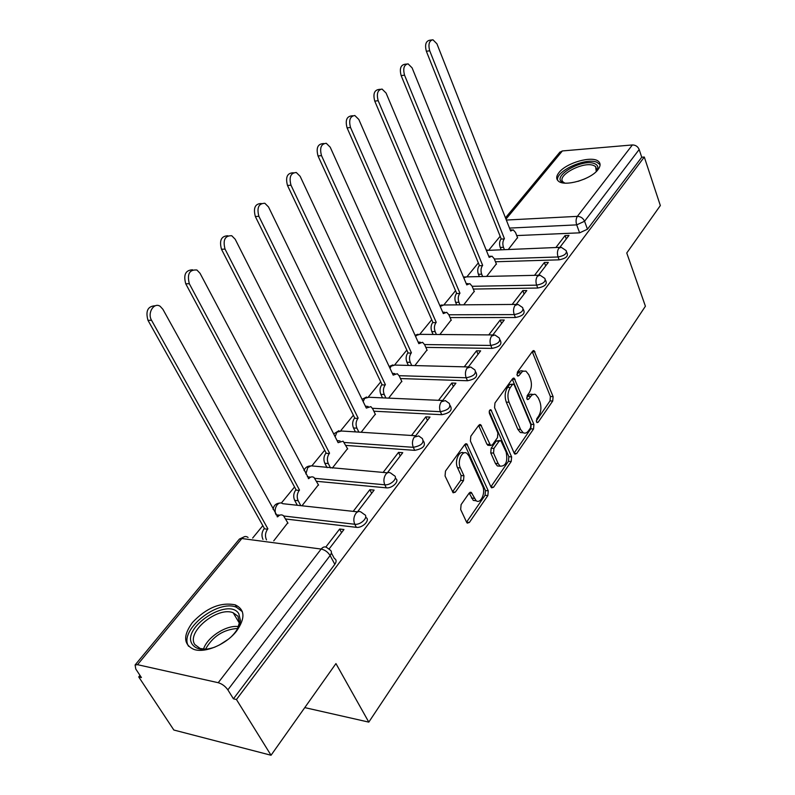 <?xml version="1.0" encoding="UTF-8"?>
<svg xmlns="http://www.w3.org/2000/svg" width="795" height="795" viewBox="0 0 795 795"><rect width="100%" height="100%" fill="white"/><g stroke="black" fill="none" stroke-linecap="round" stroke-linejoin="round"><path stroke-width="1.19" d="M536.496 421.916L537.062 422.632L538.185 422.215L552.734 401.008L553.101 396.606L534.081 350.645L532.58 351.191L517.406 372.09L517.128 375.28L517.754 376.065L518.887 375.667L522.563 371.285L525.922 371.116L528.794 374.703L530.344 378.49C532.074 383.747 531.676 388.546 529.132 392.909L527.174 395.662L526.906 398.832L527.502 399.577L528.635 399.17L531.915 394.986L534.528 394.191L535.631 394.559L538.344 397.987L539.865 401.694C541.564 406.861 541.166 411.631 538.672 416.004L536.764 418.776L536.496 421.916M597.979 169.643C600.533 166.244 600.732 163.531 598.585 161.504C592.613 155.333 566.308 162.746 558.984 172.555C556.212 176.083 555.983 178.905 558.309 181.022C564.261 187.093 590.963 179.511 597.979 169.643M236.672 630.912C245.456 618.172 244.969 609.487 235.211 604.846C220.622 601.954 206.362 607.847 192.43 622.535C182.939 635.583 183.436 644.546 193.91 649.416C205.199 653.46 226.684 644.169 236.672 630.912M461.1 504.616L460.663 509.486L466.625 522.275L467.271 523.13L469.388 522.464L487.862 495.553L488.269 490.823L466.804 443.858L464.827 444.465L445.498 471.057L445.051 475.986L453.17 492.801L455.306 492.165L463.515 480.607L463.942 475.758L460.365 467.937C456.996 461.319 462.213 449.741 466.884 453.319L468.961 455.952L482.625 486.222C485.904 492.731 480.687 504.388 476.096 500.691L471.256 492.383L469.209 493.019L461.1 504.616M644.298 157.032L660.337 205.567L626.758 252.989L645.411 306.224L368.8 722.118L335.947 663.587L271.035 755.25L236.453 699.52L644.298 157.032L641.734 157.231L639.17 149.52L584.573 221.248L576.693 224.876L509.496 228.086M514.176 453.18L514.931 454.154L516.69 453.538L533.544 428.982L533.922 424.48L514.186 378.191L512.556 378.758L494.967 402.976L494.56 407.646L514.176 453.18M511.215 461.507L493.596 487.206L491.658 487.842L490.952 486.928L470.392 441.006L470.819 436.207L478.789 425.246L480.657 424.649L490.535 445.458L492.393 444.852L497.471 437.667L497.879 432.997L489.422 413.499C488.945 411.035 489.462 409.803 490.962 409.803L511.612 456.896L511.215 461.507L508.452 461.309L490.903 486.808M271.035 755.25L173.847 730.029L138.737 676.933L139.99 675.402M500.154 236.284L488.945 249.958M478.332 262.897L466.864 276.879M455.545 290.682L443.819 304.982M431.725 319.719L419.75 334.327M406.811 350.088L394.618 364.965M380.726 381.888L368.304 397.043M353.387 415.228L340.727 430.671M324.698 450.218L311.789 465.95M294.547 486.967L281.38 503.016M262.827 525.644L252.651 538.056M236.453 699.52L233.432 698.815L227.867 689.861C225.303 686.264 222.093 683.869 218.227 682.706L137.525 664.68L135.1 664.968L135.786 669.022L141.421 677.559L138.737 676.933M641.734 157.231L587.465 229.228L579.605 232.836L516.73 235.578M559.67 152.382L562.373 150.941L632.383 144.948C635.593 144.988 637.858 146.509 639.17 149.52M538.513 275.249L548.341 262.4L544.366 262.509L545.668 265.888M486.61 276.422L496.338 263.91M516.194 304.415L526.787 290.572L522.772 290.632L524.124 294.041M463.753 304.823L474.227 291.358M492.84 334.943L504.239 320.037L500.184 320.037L501.605 323.476M439.854 334.516L451.143 320.017M468.364 366.932L480.647 350.873L476.543 350.804L478.034 354.292M414.841 365.581L427.004 349.979M442.686 400.501L455.923 383.19L451.779 383.051L453.349 386.559M388.636 398.136L401.753 381.332M415.715 435.749L429.996 417.087L425.802 416.868L427.442 420.416M361.159 432.271L375.29 414.185M387.354 472.806L402.757 452.683L398.524 452.375L400.253 455.962M332.3 468.106L347.544 448.628M357.502 511.831L374.117 490.118L369.844 489.71L371.663 493.327M301.971 505.779L318.407 484.791M329.021 549.057L343.957 529.54L339.654 529.023L341.562 532.67M273.758 540.829L287.78 522.802M365.67 517.346L365.71 517.416C370.927 519.503 362.629 528.357 356.359 527.333L285.703 519.006M395.334 478.222L395.473 478.51C400.243 480.587 392.333 488.677 386.3 487.842L316.579 481.303M423.506 441.056L423.735 441.553C425.822 445.836 422.821 448.768 414.722 450.348L345.924 445.409M450.298 405.708L450.606 406.384C452.454 410.419 449.503 413.191 441.752 414.692L373.849 411.194M475.808 372.04L476.175 372.895C477.815 376.691 474.913 379.304 467.48 380.745L400.461 378.559M500.125 339.942L500.542 340.956C501.983 344.523 499.141 347.008 492.006 348.389L425.842 347.385M523.329 309.305L523.796 310.467C525.058 313.826 522.265 316.181 515.408 317.523L450.089 317.583M545.499 280.039L545.996 281.321C547.109 284.501 544.366 286.727 537.768 288.029L473.273 289.072M566.696 252.045L567.223 253.446C568.196 256.437 565.503 258.564 559.143 259.826L495.464 261.764M368.8 722.118L304.773 707.61M559.849 247.354L568.972 235.429L565.046 235.588L566.288 238.927M508.502 249.233L517.525 237.616M565.046 235.588L555.904 247.503M233.432 698.815L334.824 564.331C336.673 561.588 336.514 559.61 334.317 558.428L331.366 552.903M544.366 262.509L534.518 275.338M522.772 290.632L512.159 304.445M500.184 320.037L488.756 334.914M476.543 350.804L464.24 366.833M451.779 383.051L438.512 400.312M425.802 416.868L411.502 435.481M398.524 452.375L383.111 472.449M369.844 489.71L353.209 511.364M339.654 529.023L325.821 547.03M532.849 394.429L530.623 394.151L528.814 395.175L527.83 396.298L530.583 396.407M526.688 397.917L527.83 396.298M523.1 371.007L520.884 370.758L519.085 371.752L518.111 372.845L520.874 372.925M516.919 374.485L518.111 372.845M536.277 420.883L550.031 400.899L550.388 396.506L532.243 351.658M514.127 453.061L530.802 428.833L531.179 424.331L512.278 379.135M530.553 427.79L530.812 424.629L514.216 384.939L513.6 384.174L512.447 384.571L510.31 387.513C507.667 391.965 507.24 396.874 509.048 402.24L520.576 429.449L523.12 432.689C525.038 433.682 526.837 433.046 528.496 430.771L530.553 427.79M512.924 384.144L509.675 384.472L512.447 384.571M523.259 432.768L520.367 432.53L517.823 429.29L506.276 402.121C504.467 396.765 504.885 391.865 507.548 387.413L509.675 384.472M488.836 445.349L486.947 444.276L478.64 425.444M489.213 411.462L508.84 456.698L511.612 456.896M498.177 463.624L500.174 466.178C505.888 466.258 507.886 461.567 506.177 452.097L500.83 440.609L499.022 441.215L493.953 448.41L493.546 453.1L498.177 463.624L495.394 463.406L497.392 465.969L500.204 466.198M499.777 440.539L496.239 441.036L499.022 441.215M495.394 463.406L490.753 452.902L491.161 448.221L496.239 441.036M508.452 461.309L508.84 456.698M476.275 500.8L473.283 500.413L469.169 493.079M463.863 452.991C459.182 449.841 454.233 461.239 457.532 467.708L460.365 467.937M455.306 492.165L452.474 491.906L460.683 480.359L461.11 475.529L457.532 467.708M469.388 522.464L466.566 522.156L485.059 495.295L485.467 490.565L464.737 444.584M501.059 249.511L500.224 247.434C499.18 244.184 499.419 241.402 500.959 239.066L504.209 238.927C502.678 241.263 502.43 244.065 503.483 247.315L504.308 249.392M517.634 237.894L515.508 232.468L513.212 229.864L510.658 231.017L436.922 43.795L432.907 39.75C429.131 40.694 428.068 44.371 429.717 50.781L504.418 238.679M501.168 238.808L426.359 51.268C424.709 44.878 425.772 41.201 429.558 40.257L431.625 39.949M479.355 276.59L478.401 274.285C477.308 270.996 477.566 268.144 479.166 265.719L482.456 265.619C480.846 268.054 480.597 270.916 481.691 274.205L482.644 276.511M496.458 264.198L494.232 258.723L491.976 256.159L489.173 257.371L412.088 67.853L408.054 63.829C403.979 64.713 402.817 68.499 404.546 75.167L482.664 265.361M479.385 265.451L401.157 75.624C399.418 68.966 400.591 65.19 404.665 64.306L406.543 64.037M456.718 304.882L455.624 302.319C454.472 298.99 454.74 296.068 456.419 293.534L459.729 293.494C458.059 296.018 457.791 298.95 458.934 302.289L460.027 304.853M474.357 291.656L472.041 286.111L469.825 283.616L466.754 284.878L386.082 93.055L382.047 89.05C377.645 89.865 376.363 93.75 378.182 100.707L459.957 293.216M456.638 293.266L374.763 101.124C372.934 94.188 374.226 90.302 378.629 89.487L380.268 89.279M466.208 283.586L468.195 283.646M564.937 183.118L563.426 182.651C549.603 177.702 581.672 158.145 594.481 163.601C597.413 164.754 598.406 166.682 597.462 169.385L596.19 171.611M596.24 171.531L595.654 166.622L593.776 165.539C583.123 160.878 555.129 176.232 563.436 182.244L564.847 183.098M600.066 164.664L596.767 162.2C585.498 157.301 555.208 171.323 557.623 180.326M214.998 647.07C203.987 650.797 196.405 649.883 192.271 644.338C180.833 627.931 228.453 596.797 238.768 613.66L240.438 620.428C239.921 625.576 237.029 630.852 231.743 636.258M237.447 629.024L239.434 622.485L237.904 616.195L233.183 612.776C217.711 606.088 185.871 632.204 194.884 644.596L200.191 648.501L206.114 649.237M242.366 611.683L236.413 607.241C217.562 599.032 178.368 630.495 188.554 646.236M219.41 645.003L228.036 639.438M433.076 334.457L431.814 331.604C430.612 328.236 430.89 325.244 432.639 322.611L435.988 322.621C434.239 325.254 433.961 328.255 435.153 331.624L436.415 334.486M451.272 320.325L448.857 314.731L446.701 312.296L443.332 313.608L358.823 119.469L354.809 115.504C350.038 116.219 348.617 120.214 350.535 127.498L436.226 322.333M432.878 322.323L347.087 127.876C345.169 120.602 346.59 116.617 351.36 115.901L352.712 115.752M442.686 312.127L444.862 312.306M408.362 365.422L406.901 362.252C405.649 358.843 405.937 355.762 407.775 353.02L411.154 353.089C409.316 355.832 409.028 358.913 410.28 362.331L411.74 365.501M427.144 350.287L424.609 344.642L422.552 342.297L418.836 343.659L330.213 147.184L326.258 143.289C321.081 143.855 319.491 147.969 321.508 155.621L411.393 352.781M408.024 352.722L318.03 155.959C316.012 148.317 317.603 144.213 322.79 143.637L323.764 143.537M418.091 342.009L420.456 342.267M382.514 397.868L380.825 394.33C379.513 390.882 379.811 387.722 381.739 384.869L385.148 384.989C383.22 387.851 382.922 391.021 384.233 394.479L385.923 398.017M401.902 381.66L399.239 375.956L397.291 373.71L393.187 375.121L300.152 176.321L296.306 172.505C290.652 172.883 288.883 177.116 290.99 185.195L385.396 384.681M381.998 384.551L287.492 185.464C285.375 177.404 287.144 173.191 292.808 172.803L293.335 172.763M392.342 373.302L394.906 373.64M355.445 431.904L353.487 427.958C352.106 424.47 352.423 421.231 354.441 418.24L357.879 418.438C355.862 421.43 355.544 424.669 356.925 428.177L358.883 432.122M375.449 414.513L372.666 408.749L370.838 406.633L366.316 408.083L268.521 206.968L264.844 203.272C258.653 203.411 256.666 207.753 258.882 216.31L358.147 418.11M354.709 417.912L255.354 216.528C253.138 208.002 255.125 203.659 261.307 203.51M365.362 406.116L368.145 406.503M327.083 467.659L324.807 463.256C323.356 459.719 323.684 456.39 325.801 453.269L329.269 453.538C327.152 456.668 326.815 459.997 328.265 463.545L330.541 467.957M347.713 448.966L343.122 441.185L338.123 442.666L235.201 239.255L231.752 235.727C224.965 235.539 222.729 240.001 225.035 249.103L329.547 453.19M326.089 452.921L221.487 249.262C219.152 240.488 221.278 235.986 227.857 235.767M337.07 440.569L340.071 440.977M297.32 505.272L294.657 500.343C293.136 496.756 293.484 493.337 295.71 490.068L299.198 490.416C296.982 493.695 296.624 497.123 298.155 500.711L300.808 505.66M318.596 485.139L314.035 477.497C312.246 476.354 310.497 476.732 308.808 478.63L200.052 273.311L196.922 270.022C189.458 269.416 186.924 273.977 189.309 283.716L299.496 490.058M296.008 489.7L185.752 283.795C183.287 274.752 185.563 270.081 192.589 269.803M307.337 476.762L310.597 477.179M262.986 539.407L262.956 539.348C261.346 535.731 261.714 532.203 264.059 528.774L267.567 529.222C265.232 532.65 264.864 536.188 266.464 539.815L266.504 539.875M287.979 523.17L283.477 515.697C281.529 514.315 279.592 514.693 277.684 516.82L162.905 309.305L160.183 306.323C153.992 301.961 147.085 313.041 151.557 320.305L267.885 528.834M264.367 528.397L147.979 320.305C145.386 310.944 147.84 306.095 155.353 305.767M276.084 514.852L279.8 515.16M536.605 422.135L538.185 422.215M517.306 375.618L518.887 375.667M527.045 399.11L528.635 399.17M218.227 682.706L321.15 549.057L241.849 538.523L137.525 664.68M579.605 232.836L576.693 224.876C575.699 221.547 575.928 218.705 577.379 216.359L632.383 144.948M506.335 220.046L577.379 216.359C580.718 216.508 583.113 218.138 584.573 221.248L587.465 229.228M562.373 150.941L505.978 219.132M356.359 527.333L354.769 524.253L283.825 516.015M386.3 487.842L384.79 484.791L314.919 478.352M414.722 450.348L413.291 447.317L344.394 442.477M441.752 414.692L440.39 411.691L372.428 408.302M467.48 380.745L466.188 377.774L399.12 375.687M492.006 348.389L490.773 345.447L424.57 344.543M515.408 317.523L514.236 314.611L448.877 314.77M537.768 288.029L536.635 285.147L472.111 286.289M559.143 259.826L558.07 256.984L494.351 259.011M566.159 250.594C567.123 253.585 564.43 255.712 558.07 256.984C557.037 253.615 557.275 250.713 558.786 248.269L561.22 247.305L566.159 250.594M559.889 247.354L486.351 250.435M544.883 278.449C545.986 281.609 543.243 283.845 536.635 285.147C535.562 281.738 535.81 278.767 537.39 276.223L540.073 275.209L544.883 278.449M522.623 307.556C523.895 310.915 521.093 313.26 514.236 314.611C513.103 311.163 513.371 308.102 515.021 305.459L517.982 304.396L522.623 307.556M499.32 338.014C500.761 341.582 497.909 344.056 490.773 345.447C489.591 341.959 489.869 338.829 491.598 336.056L494.868 334.963L499.32 338.014M474.893 369.923C476.523 373.71 473.621 376.323 466.188 377.774C464.946 374.236 465.234 371.017 467.043 368.135L470.67 366.992L474.893 369.923M449.255 403.393C451.103 407.418 448.142 410.18 440.39 411.691C439.088 408.103 439.387 404.804 441.295 401.783L445.309 400.61L449.255 403.393M422.324 438.532C424.401 442.805 421.39 445.737 413.291 447.317C411.919 443.69 412.237 440.291 414.235 437.131L418.697 435.938L422.324 438.532M393.982 475.46C398.752 477.527 390.822 485.616 384.79 484.791C383.349 481.114 383.677 477.616 385.784 474.307C387.374 472.389 389.023 471.991 390.733 473.095L393.982 475.46M364.14 514.345C369.357 516.412 361.029 525.266 354.769 524.253C353.248 520.526 353.596 516.929 355.822 513.461C357.621 511.314 359.449 510.917 361.308 512.248L364.14 514.345M538.563 275.249L466.506 276.879L463.783 277.803M440.231 306.502L443.66 304.982L516.263 304.415M415.666 336.623L416.431 335.401L419.8 334.347L492.92 334.943M389.997 368.284L391.14 366.167L394.877 365.074L468.454 366.942M363.166 401.594L364.666 398.375L368.791 397.262L442.795 400.501M335.122 436.723L336.911 432.142L341.482 431.009L415.845 435.749M305.846 473.929L307.774 467.579L311.024 465.84L387.503 472.826M275.607 513.977C274.672 510.599 275.189 507.548 277.167 504.815C279.005 502.778 280.873 502.4 282.772 503.692L357.671 511.851M334.824 564.331L330.114 555.546L227.867 689.861M329.637 549.663C331.823 550.846 331.982 552.803 330.114 555.546C327.898 552.038 324.907 549.872 321.15 549.057C323.197 546.662 325.234 546.274 327.262 547.874L329.637 549.663M244.592 536.625L239.375 539.08L241.849 538.523C243.926 536.267 246.003 535.9 248.06 537.45M135.1 664.968L239.116 539.398M532.272 351.748L535.015 351.797M550.388 396.506L553.101 396.606M550.031 400.899L552.734 401.008M512.318 379.225L515.081 379.304M531.179 424.331L533.922 424.48M530.802 428.833L533.544 428.982M514.266 453.369L516.69 453.538M507.548 387.413L510.31 387.513M506.276 402.121L509.048 402.24M517.823 429.29L520.576 429.449M490.972 486.967L493.596 487.206M478.679 425.534L481.492 425.683M486.947 444.276L489.75 444.465M489.551 410.449L491.558 410.548M491.161 448.221L493.953 448.41M490.753 452.902L493.546 453.1M469.199 493.039L471.962 493.288M471.435 498.028L474.247 498.296M461.11 475.529L463.942 475.758M460.683 480.359L463.515 480.607M464.777 444.673L467.599 444.862M485.467 490.565L488.269 490.823M485.059 495.295L487.862 495.553M500.959 239.066L504.209 238.927M500.224 247.434L503.483 247.315M426.359 51.268L429.717 50.781M479.166 265.719L482.456 265.619M478.401 274.285L481.691 274.205M401.157 75.624L404.546 75.167M456.419 293.534L459.729 293.494M455.624 302.319L458.934 302.289M374.763 101.124L378.182 100.707M578.035 181.359L584.981 178.805M203.48 649.157C207.247 637.063 226.456 624.751 238.51 626.579M237.735 628.447C223.445 629.441 212.692 636.378 205.478 649.247M432.639 322.611L435.988 322.621M431.814 331.604L435.153 331.624M347.087 127.876L350.535 127.498M407.775 353.02L411.154 353.089M406.901 362.252L410.28 362.331M318.03 155.959L321.508 155.621M381.739 384.869L385.148 384.989M380.825 394.33L384.233 394.479M287.492 185.464L290.99 185.195M354.441 418.24L357.879 418.438M353.487 427.958L356.925 428.177M255.354 216.528L258.882 216.31M325.801 453.269L329.269 453.538M324.807 463.256L328.265 463.545M221.487 249.262L225.035 249.103M295.71 490.068L299.198 490.416M294.657 500.343L298.155 500.711M308.301 478.59L308.808 478.63M185.752 283.795L189.309 283.716M264.059 528.774L267.567 529.222M277.137 516.75L277.684 516.82M147.979 320.305L151.557 320.305M236.691 607.35L235.211 604.846M487.186 249.968L486.232 250.147M465.135 276.849L463.535 277.226M442.109 304.912L439.834 305.568M418.061 334.238L415.06 335.291M392.909 364.905L389.153 366.495M366.584 397.013L362.053 399.309M338.998 430.661L333.701 433.911M310.07 465.969C307.109 466.218 305.101 467.728 304.038 470.501M279.681 503.056C275.875 503.454 273.669 505.56 273.083 509.386M559.978 152.014L505.461 217.83M533.226 350.625L534.081 350.645M513.242 378.162L514.186 378.191M520.367 432.53L523.12 432.689M479.534 424.58L480.657 424.649M487.742 445.27L490.535 445.458M490.217 409.763L490.962 409.803M497.392 465.969L500.174 466.178M470.044 492.274L471.256 492.383M473.283 500.413L476.096 500.691M465.602 443.779L466.804 443.858M510.261 230.003L511.95 229.924M488.726 256.268L490.545 256.209M596.518 170.905L597.462 169.385M596.806 169.892L595.654 166.622M239.434 622.485L240.438 620.428M239.365 623.151L233.183 612.776"/></g></svg>
